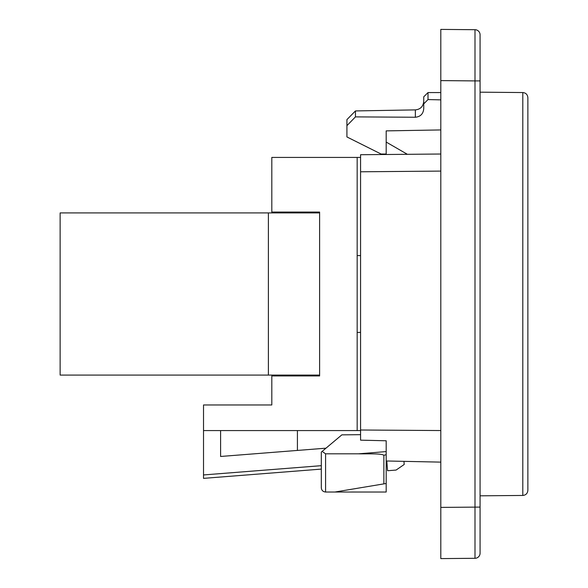 <?xml version="1.0" encoding="UTF-8"?>
<svg xmlns="http://www.w3.org/2000/svg" width="588" height="588" viewBox="0 0 588 588"><rect width="100%" height="100%" fill="white"/><g stroke="black" fill="none" stroke-linecap="round" stroke-linejoin="round"><path stroke-width="0.88" d="M319.607 375.085L60.13 375.085L60.13 212.915L319.607 212.915M268.393 375.085L268.393 212.915M360.576 430.57L357.166 430.57L357.166 157.43L271.81 157.43L271.81 212.062L319.607 212.062L319.607 375.938L271.81 375.938L271.81 404.963L203.521 404.963L203.521 478.367L203.521 474.942L321.313 465.674M357.166 430.57L203.521 430.57M297.418 450.43L297.418 430.57M203.521 478.367L321.313 469.099M386.184 463.991L387.036 463.925M357.166 332.411L360.576 332.411M325.98 448.181L220.596 456.472L220.596 430.57M360.576 255.589L357.166 255.589M357.166 157.43L360.576 157.43M386.808 460.992L387.573 470.731L396.084 470.062L404.206 464.476L403.956 461.352L440.809 462.124L386.184 460.977M407.388 154.313L386.184 142.068L386.184 154.497M386.184 142.068L386.184 130.881L440.809 129.933M428.005 99.563L428.005 92.566L423.742 96.829L423.742 103.885L428.005 99.563L440.809 99.872M423.742 103.885L423.742 108.582C423.316 113.815 420.516 116.703 415.356 117.247L355.453 116.887L355.453 110.934L415.356 109.89C420.413 109.361 423.206 106.516 423.742 101.356M386.184 154.019L381.061 154.019L346.92 136.945L346.92 125.67L355.453 116.887M355.453 110.934L346.92 119.614L346.92 125.67M480.073 507.091L440.809 507.393L440.809 558.6L474.994 558.299A5.123 5.123 0 0 0 480.073 553.183L480.073 34.817A5.123 5.123 0 0 0 474.994 29.701L440.809 29.4L440.809 80.607L474.994 80.909L474.994 558.299A5.123 5.123 0 0 0 480.073 553.183M440.809 528.722L440.809 59.278M321.313 487.753C321.548 490.333 322.974 491.752 325.583 492.024L325.583 453.811L322.151 451.393L321.313 452.099L321.313 487.753C321.548 490.333 322.974 491.752 325.583 492.024L386.184 492.024L386.184 483.49L334.969 492.024M325.583 453.811L358.489 453.811C367.36 454.046 381.068 453.289 383.876 455.259L383.876 483.873L386.184 483.49L386.184 440.772L360.576 440.162L360.576 171.792L440.809 171.093M440.809 154.019L360.576 154.718L360.576 171.792M360.576 430.004L440.809 430.548M383.876 455.259L386.184 454.722L386.184 451.577A3651.627 3651.627 -4.6 0 1 358.489 453.811M360.576 434.679L341.871 434.848L322.151 451.393M527.87 490.326L527.87 97.674C527.546 94.558 525.856 92.845 522.798 92.551L522.798 495.449C525.856 495.155 527.546 493.442 527.87 490.326M440.809 29.4L474.994 29.701L474.994 80.909L480.073 80.909M415.356 117.247L415.356 109.89M440.809 92.566L428.005 92.566M522.798 92.551L480.073 92.176M522.798 495.449L480.073 495.824"/></g></svg>
